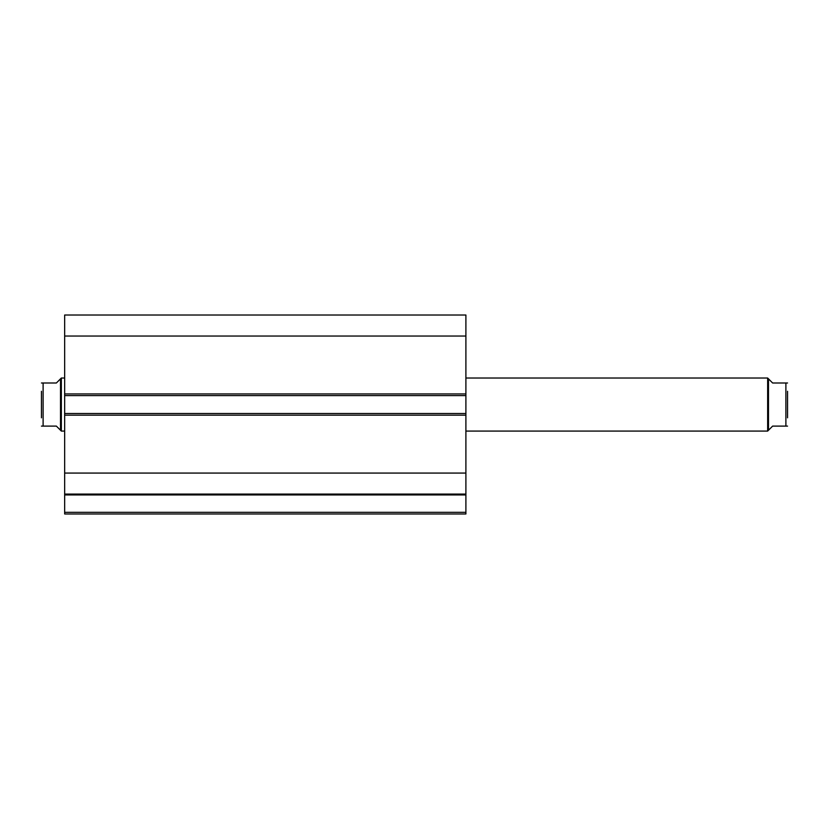 <?xml version="1.0" encoding="UTF-8"?>
<svg xmlns="http://www.w3.org/2000/svg" width="829" height="829" viewBox="0 0 829 829"><rect width="100%" height="100%" fill="white"/><g stroke="black" fill="none" stroke-linecap="round" stroke-linejoin="round"><path stroke-width="1.24" d="M64.662 395.599L64.662 315.02L465.898 315.02L465.898 395.599L64.662 395.599L64.662 413.505L465.898 413.505L465.898 395.599M465.898 413.505L465.898 513.98L64.662 513.98L64.662 512.322L465.898 512.322M465.898 494.934L64.662 494.934L64.662 512.322M64.662 494.934L64.662 413.505M64.662 336.035L465.898 336.035M465.898 473.069L64.662 473.069M64.662 494.084L465.898 494.084M768.483 430.251L767.654 431.08L767.654 378.024L772.628 382.998L787.55 382.998L785.892 382.998L785.892 426.106L787.55 426.106L772.628 426.106L768.483 430.251L768.483 378.853M465.898 378.024L767.654 378.024M465.898 431.08L767.654 431.08M60.517 430.251L60.517 378.853L61.346 378.024L61.346 431.08L56.372 426.106L41.45 426.106L43.108 426.106L43.108 382.998L41.45 382.998L56.372 382.998L60.517 378.853M64.662 378.024L61.346 378.024M64.662 431.08L61.346 431.08M41.45 417.816L41.45 391.288M787.55 417.816L787.55 391.288M64.662 393.941L465.898 393.941M465.898 415.163L64.662 415.163"/></g></svg>
